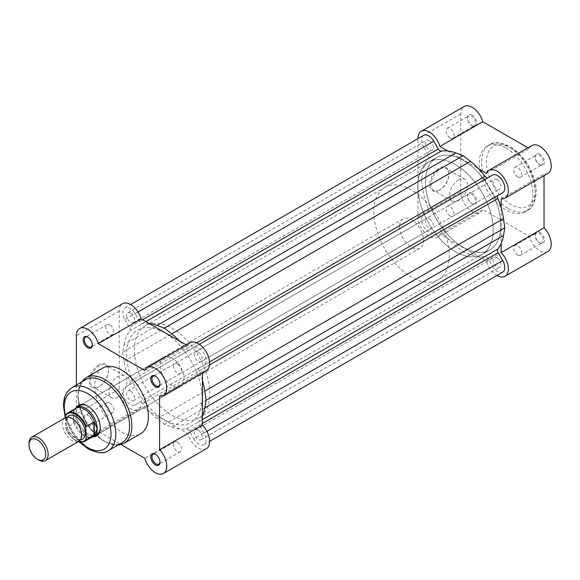 <?xml version="1.0" encoding="UTF-8"?>
<svg xmlns="http://www.w3.org/2000/svg" width="580" height="580" viewBox="0 0 580 580"><rect width="100%" height="100%" fill="white"/><g stroke="black" fill="none" stroke-linecap="round" stroke-linejoin="round"><path stroke-width="0.43" stroke-dasharray="2.9 2.17" d="M429.33 218.66A5.67 3.277 -120 0 0 426.496 218.377A5.67 3.277 -120 0 0 425.626 222.923A5.67 3.277 -120 0 0 429.33 227.925A5.67 3.277 -120 0 0 432.165 228.208A5.67 3.277 -120 0 0 433.035 223.662A5.67 3.277 -120 0 0 429.33 218.66M130.594 391.137A5.67 3.277 -120 0 0 127.759 390.855A5.67 3.277 -120 0 0 126.889 395.4A5.67 3.277 -120 0 0 130.594 400.396A5.67 3.277 -120 0 0 133.429 400.678A5.67 3.277 -120 0 0 134.299 396.133A5.67 3.277 -120 0 0 130.594 391.137M429.33 140.549A5.67 3.277 -120 0 0 426.496 140.266A5.67 3.277 -120 0 0 425.626 144.811A5.67 3.277 -120 0 0 429.33 149.807A5.67 3.277 -120 0 0 432.165 150.09A5.67 3.277 -120 0 0 433.035 145.544A5.67 3.277 -120 0 0 429.33 140.549M130.594 313.019A5.67 3.277 -120 0 0 127.759 312.736A5.67 3.277 -120 0 0 126.889 317.282A5.67 3.277 -120 0 0 130.594 322.284A5.67 3.277 -120 0 0 133.429 322.56A5.67 3.277 -120 0 0 134.299 318.014A5.67 3.277 -120 0 0 130.594 313.019M482.647 177.734A53.338 30.798 -120 0 0 463.152 160.21A53.338 30.798 -120 0 0 436.486 157.571A53.338 30.798 -120 0 0 428.308 200.31A53.338 30.798 -120 0 0 463.152 247.312A53.338 30.798 -120 0 0 489.825 249.958A53.338 30.798 -120 0 0 494.414 197.446A53.338 30.798 -120 0 0 484.257 179.851M164.416 332.688A53.338 30.798 -120 0 0 137.75 330.042A53.338 30.798 -120 0 0 129.572 372.788A53.338 30.798 -120 0 0 164.416 419.789A53.338 30.798 -120 0 0 191.088 422.428A53.338 30.798 -120 0 0 199.266 379.69A53.338 30.798 -120 0 0 164.416 332.688A53.338 30.798 -120 0 0 137.75 330.042A53.338 30.798 -120 0 0 129.572 372.788A53.338 30.798 -120 0 0 164.416 419.789A53.338 30.798 -120 0 0 191.088 422.428A53.338 30.798 -120 0 0 199.266 379.69A53.338 30.798 -120 0 0 164.416 332.688M496.98 179.604A5.67 3.277 -120 0 0 494.146 179.321A5.67 3.277 -120 0 0 493.275 183.867A5.67 3.277 -120 0 0 496.98 188.862A5.67 3.277 -120 0 0 499.815 189.145A5.67 3.277 -120 0 0 500.685 184.6A5.67 3.277 -120 0 0 496.98 179.604M198.244 352.075A5.67 3.277 -120 0 0 195.409 351.792A5.67 3.277 -120 0 0 194.539 356.337A5.67 3.277 -120 0 0 198.244 361.34A5.67 3.277 -120 0 0 201.079 361.623A5.67 3.277 -120 0 0 201.949 357.077A5.67 3.277 -120 0 0 198.244 352.075M496.98 257.716A5.67 3.277 -120 0 0 494.146 257.44A5.67 3.277 -120 0 0 493.275 261.986A5.67 3.277 -120 0 0 496.98 266.981A5.67 3.277 -120 0 0 499.815 267.264A5.67 3.277 -120 0 0 500.685 262.718A5.67 3.277 -120 0 0 496.98 257.716M198.244 430.193A5.67 3.277 -120 0 0 195.409 429.911A5.67 3.277 -120 0 0 194.539 434.456A5.67 3.277 -120 0 0 198.244 439.451A5.67 3.277 -120 0 0 201.079 439.734A5.67 3.277 -120 0 0 201.949 435.188A5.67 3.277 -120 0 0 198.244 430.193M149.038 323.459A57.993 33.48 -120 0 0 142.535 323.553A3.386 1.958 -120 0 1 139.562 321.458L135.075 313.678A10.157 5.865 -120 0 0 129.993 308.321A10.157 5.865 -120 0 0 124.918 307.813A10.157 5.865 -120 0 0 124.859 319.45L423.596 146.979L428.141 154.846A3.386 1.958 -120 0 1 428.475 158.471A57.993 33.48 -120 0 0 422.798 172.05L421.479 179.706L122.75 352.176L124.062 344.52L422.798 172.05M423.654 135.343A10.157 5.865 -120 0 0 423.596 146.979M202.435 380.422A57.993 33.48 -120 0 0 199.1 370.99A3.386 1.958 -120 0 1 199.433 367.749L203.921 365.161A10.157 5.865 -120 0 0 205.48 357.019A10.157 5.865 -120 0 0 198.846 348.065A10.157 5.865 -120 0 0 193.821 347.529L199.397 344.31M122.75 352.176L124.062 361.354A57.993 33.48 -120 0 0 129.739 381.48A3.386 1.958 -120 0 1 129.405 384.721L124.918 387.31A10.157 5.865 -120 0 0 124.888 398.997A10.157 5.865 -120 0 0 135.017 404.941L139.562 402.317A3.386 1.958 -120 0 1 141.259 402.484A3.386 1.958 -120 0 1 142.535 403.651A57.993 33.48 -120 0 0 157.129 418.629L164.416 424.357L171.709 427.047A57.993 33.48 -120 0 0 186.303 428.917A3.386 1.958 -120 0 1 187.579 429.229A3.386 1.958 -120 0 1 189.276 431.02L193.763 438.792L492.5 266.321L488.012 258.542A3.386 1.958 -120 0 0 486.315 256.759A3.386 1.958 -120 0 0 485.039 256.447A57.993 33.48 -120 0 1 470.445 254.569L463.152 251.88L455.865 246.152A57.993 33.48 -120 0 1 441.271 231.173A3.386 1.958 -120 0 0 439.995 230.013A3.386 1.958 -120 0 0 438.299 229.847L433.753 232.471A10.157 5.865 -120 0 1 423.625 226.526A10.157 5.865 -120 0 1 423.654 214.839L428.141 212.251A3.386 1.958 -120 0 0 428.475 209.01A57.993 33.48 -120 0 1 422.798 188.877L421.479 179.706M135.017 404.941L433.753 232.471M124.918 387.31L423.654 214.839L124.918 387.31M139.562 402.317L438.299 229.847M164.416 424.357L463.152 251.88M492.5 266.321A10.157 5.865 -120 0 0 502.657 272.187M193.763 438.792A10.157 5.865 -120 0 0 203.921 444.657A10.157 5.865 -120 0 0 203.979 433.021L206.915 431.324M203.979 433.021L199.433 425.154L202.435 423.422M202.435 415.947A57.993 33.48 -120 0 1 199.1 421.529A3.386 1.958 -120 0 0 199.433 425.154M199.433 367.749L209.561 361.906M502.657 192.69L498.169 195.279M492.55 175.059L488.012 177.683A3.386 1.958 -120 0 0 488.012 177.683L193.821 347.529M179.8 341.221A57.993 33.48 -120 0 1 186.303 348.826A3.386 1.958 -120 0 0 189.276 350.153M124.859 319.45L129.405 327.323L428.141 154.846M124.062 344.52A57.993 33.48 -120 0 1 129.739 330.941A3.386 1.958 -120 0 0 129.405 327.323M129.405 384.721L428.141 212.251L129.405 384.721M439.988 189.798L439.386 190.146A13.507 7.794 120 0 0 448.935 173.608A13.507 7.794 120 0 0 439.386 168.091A13.507 7.794 120 0 0 429.838 184.636A13.507 7.794 120 0 0 439.386 190.146L439.988 189.798A12.659 7.308 -60 0 1 433.659 190.429A12.659 7.308 -60 0 1 431.716 180.286A12.659 7.308 -60 0 1 439.988 169.128A12.659 7.308 -60 0 1 446.317 168.504A12.659 7.308 -60 0 1 448.935 174.297A12.659 7.308 -60 0 1 439.988 189.798M472.192 115.108A6.518 3.763 -120 0 0 467.582 117.769A6.518 3.763 -120 0 0 472.192 125.751L472.192 125.751A6.518 3.763 -120 0 0 476.803 123.09A6.518 3.763 -120 0 0 472.192 115.108M471.598 125.403L472.192 125.751L471.598 125.403A5.67 3.277 60 0 1 467.582 118.458A5.67 3.277 60 0 1 468.756 115.862A5.67 3.277 60 0 1 471.598 116.145A5.67 3.277 60 0 1 475.303 121.14A5.67 3.277 60 0 1 474.433 125.686A5.67 3.277 60 0 1 471.598 125.403M472.192 193.22A6.518 3.763 -120 0 0 467.582 195.881A6.518 3.763 -120 0 0 472.192 203.87L472.192 203.87A6.518 3.763 -120 0 0 476.803 201.209A6.518 3.763 -120 0 0 472.192 193.22M471.598 203.522L472.192 203.87L471.598 203.522A5.67 3.277 60 0 1 467.582 196.576A5.67 3.277 60 0 1 468.756 193.981A5.67 3.277 60 0 1 471.598 194.256A5.67 3.277 60 0 1 475.303 199.259A5.67 3.277 60 0 1 474.433 203.805A5.67 3.277 60 0 1 471.598 203.522M539.842 232.275A6.518 3.763 -120 0 0 535.231 234.944A6.518 3.763 -120 0 0 539.842 242.926L539.842 242.926A6.518 3.763 -120 0 0 544.453 240.265A6.518 3.763 -120 0 0 539.842 232.275M539.248 242.578L539.842 242.926L539.248 242.578A5.67 3.277 60 0 1 535.231 235.632A5.67 3.277 60 0 1 536.406 233.037A5.67 3.277 60 0 1 539.248 233.312A5.67 3.277 60 0 1 542.952 238.315A5.67 3.277 60 0 1 542.082 242.861A5.67 3.277 60 0 1 539.248 242.578M539.842 154.164A6.518 3.763 -120 0 0 535.231 156.825A6.518 3.763 -120 0 0 539.842 164.807L539.842 164.807A6.518 3.763 -120 0 0 544.453 162.146A6.518 3.763 -120 0 0 539.842 154.164M539.248 164.466L539.842 164.807L539.248 164.466A5.67 3.277 60 0 1 535.231 157.513A5.67 3.277 60 0 1 536.406 154.918A5.67 3.277 60 0 1 539.248 155.201A5.67 3.277 60 0 1 542.952 160.196A5.67 3.277 60 0 1 542.082 164.742A5.67 3.277 60 0 1 539.248 164.466M458.548 179.844A12.659 7.308 -60 0 1 464.87 179.22A12.659 7.308 -60 0 1 466.813 189.363A12.659 7.308 -60 0 1 458.548 200.513A12.659 7.308 -60 0 1 452.219 201.144A12.659 7.308 -60 0 1 450.276 191.001A12.659 7.308 -60 0 1 458.548 179.844M547.89 251.531A16.088 9.287 60 0 1 529.272 236.335L482.77 209.489A16.088 9.287 60 0 1 480.24 212.476A16.088 9.287 60 0 1 467.842 208.169A16.088 9.287 60 0 1 460.817 191.98L460.817 113.861A16.088 9.287 60 0 1 464.152 106.495M486.402 173.29L529.272 148.545A16.088 9.287 60 0 1 531.802 145.558M450.044 215.963A5.67 3.277 60 0 1 446.339 210.968A5.67 3.277 60 0 1 447.209 206.422A5.67 3.277 60 0 1 450.044 206.705A5.67 3.277 60 0 1 453.748 211.7A5.67 3.277 60 0 1 452.878 216.246A5.67 3.277 60 0 1 450.044 215.963M450.044 137.851A5.67 3.277 60 0 1 446.339 132.849A5.67 3.277 60 0 1 447.209 128.303A5.67 3.277 60 0 1 450.044 128.586A5.67 3.277 60 0 1 453.748 133.588A5.67 3.277 60 0 1 452.878 138.127A5.67 3.277 60 0 1 450.044 137.851M517.693 255.019A5.67 3.277 60 0 1 513.989 250.024A5.67 3.277 60 0 1 514.859 245.478A5.67 3.277 60 0 1 517.693 245.761A5.67 3.277 60 0 1 521.398 250.756A5.67 3.277 60 0 1 520.528 255.301A5.67 3.277 60 0 1 517.693 255.019M517.693 176.907A5.67 3.277 60 0 1 513.989 171.905A5.67 3.277 60 0 1 514.859 167.359A5.67 3.277 60 0 1 517.693 167.642A5.67 3.277 60 0 1 521.398 172.644A5.67 3.277 60 0 1 520.528 177.19A5.67 3.277 60 0 1 517.693 176.907M455.488 164.706A53.251 30.747 60 0 1 490.281 211.635A53.251 30.747 60 0 1 482.118 254.308A53.251 30.747 60 0 1 455.488 251.669A53.251 30.747 60 0 1 420.703 204.74A53.251 30.747 60 0 1 428.866 162.066A53.251 30.747 60 0 1 455.488 164.706M463.152 160.283A53.251 30.747 60 0 1 497.945 207.212A53.251 30.747 60 0 1 489.781 249.886A53.251 30.747 60 0 1 463.152 247.247A53.251 30.747 60 0 1 428.366 200.317A53.251 30.747 60 0 1 436.53 157.644A53.251 30.747 60 0 1 463.152 160.283M506.021 148.045A37.932 21.902 60 0 1 530.801 181.468A37.932 21.902 60 0 1 524.987 211.867A37.932 21.902 60 0 1 506.021 209.982A37.932 21.902 60 0 1 481.24 176.559A37.932 21.902 60 0 1 487.055 146.167A37.932 21.902 60 0 1 506.021 148.045M529.272 148.545L527.945 147.777M547.89 173.42A16.088 9.287 60 0 1 544.033 174.116L544.033 175.638M460.817 113.861L417.955 138.613L417.955 216.724A16.088 9.287 -120 0 0 424.973 232.913A16.088 9.287 -120 0 0 437.371 237.22A16.088 9.287 -120 0 0 439.901 234.233L486.402 261.08A16.088 9.287 -120 0 0 496.959 275.471M501.171 207.952L501.171 243.469M447.774 150.988L478.536 168.744M486.402 261.08L529.272 236.335M501.171 198.868L544.033 174.116M439.901 234.233L482.77 209.489M98.861 364.689A13.507 7.794 120 0 0 89.313 381.234A13.507 7.794 120 0 0 98.861 386.744A13.507 7.794 120 0 0 98.868 386.744A13.507 7.794 120 0 0 108.416 370.207A13.507 7.794 120 0 0 98.861 364.689M99.463 386.396L98.861 386.744L99.463 386.396A12.659 7.308 -60 0 1 93.133 387.027A12.659 7.308 -60 0 1 91.198 376.884A12.659 7.308 -60 0 1 99.463 365.726A12.659 7.308 -60 0 1 105.792 365.103A12.659 7.308 -60 0 1 108.416 370.895A12.659 7.308 -60 0 1 99.463 386.396L99.463 386.396M87.732 425.836A6.518 3.763 60 0 1 83.121 417.854A6.518 3.763 60 0 1 87.732 415.193L87.732 415.193A6.518 3.763 60 0 1 92.336 423.175A6.518 3.763 60 0 1 87.732 425.836M88.327 415.534L87.732 415.193L88.327 415.534A5.67 3.277 -120 0 0 85.492 415.258A5.67 3.277 -120 0 0 84.622 419.804A5.67 3.277 -120 0 0 88.327 424.799A5.67 3.277 -120 0 0 91.161 425.082A5.67 3.277 -120 0 0 92.336 422.486A5.67 3.277 -120 0 0 88.327 415.534L88.327 415.534M92.329 344.694A5.67 3.277 -120 0 0 92.336 344.368A5.67 3.277 -120 0 0 88.327 337.422L87.732 337.074L88.327 337.422A5.67 3.277 -120 0 0 88.037 337.263M159.978 383.75A5.67 3.277 -120 0 0 159.986 383.423A5.67 3.277 -120 0 0 155.976 376.478L155.382 376.13L155.976 376.478A5.67 3.277 -120 0 0 155.686 376.326M159.978 461.868A5.67 3.277 -120 0 0 159.986 461.542A5.67 3.277 -120 0 0 155.976 454.597L155.382 454.249L155.976 454.597A5.67 3.277 -120 0 0 155.686 454.437M93.394 436.776A17.777 10.266 60 0 1 87.667 435.065A17.777 10.266 60 0 1 76.48 407.472M100.238 427.453A16.936 9.773 -120 0 0 100.238 427.112A16.936 9.773 -120 0 0 88.269 406.377L87.667 406.029L88.269 406.377A16.936 9.773 -120 0 0 87.972 406.21M163.618 357.149L79.801 405.536A16.936 9.773 -120 0 0 77.205 419.108A16.936 9.773 -120 0 0 88.269 434.028A16.936 9.773 -120 0 0 96.737 434.87L180.547 386.476A16.936 9.773 -120 0 0 183.142 372.911A16.936 9.773 -120 0 0 172.079 357.983A16.936 9.773 -120 0 0 163.618 357.149A16.936 9.773 -120 0 0 161.022 370.714A16.936 9.773 -120 0 0 172.079 385.635A16.936 9.773 -120 0 0 180.547 386.476M85.63 379.69A36.402 21.018 -120 0 0 80.047 408.857A36.402 21.018 -120 0 0 103.834 440.938A36.402 21.018 -120 0 0 122.039 442.743M118.023 397.111A12.659 7.308 -60 0 1 111.694 397.742A12.659 7.308 -60 0 1 109.75 387.599A12.659 7.308 -60 0 1 118.023 376.442A12.659 7.308 -60 0 1 124.352 375.818A12.659 7.308 -60 0 1 126.288 385.961A12.659 7.308 -60 0 1 118.023 397.111M206.284 448.753A16.088 9.287 60 0 1 198.244 447.956A16.088 9.287 60 0 1 187.666 433.557L141.172 406.711A16.088 9.287 60 0 1 138.635 409.697A16.088 9.287 60 0 1 130.594 408.9A16.088 9.287 60 0 1 119.219 389.202L119.219 311.083A16.088 9.287 60 0 1 122.554 303.717M76.357 385.04L76.357 413.946A16.088 9.287 -120 0 0 87.732 433.651A16.088 9.287 -120 0 0 95.772 434.442A16.088 9.287 -120 0 0 98.303 431.455L121.111 444.628M187.666 433.557L144.804 458.301M109.881 324.981A5.67 3.277 -120 0 0 107.046 324.699A5.67 3.277 -120 0 0 106.176 329.244A5.67 3.277 -120 0 0 109.881 334.239A5.67 3.277 -120 0 0 112.716 334.522A5.67 3.277 -120 0 0 113.586 329.976A5.67 3.277 -120 0 0 109.881 324.981M109.881 403.093A5.67 3.277 -120 0 0 107.046 402.81A5.67 3.277 -120 0 0 106.176 407.356A5.67 3.277 -120 0 0 109.881 412.358A5.67 3.277 -120 0 0 112.716 412.641A5.67 3.277 -120 0 0 113.586 408.095A5.67 3.277 -120 0 0 109.881 403.093M177.531 364.037A5.67 3.277 -120 0 0 174.696 363.754A5.67 3.277 -120 0 0 173.826 368.3A5.67 3.277 -120 0 0 177.531 373.295A5.67 3.277 -120 0 0 180.365 373.578A5.67 3.277 -120 0 0 181.235 369.032A5.67 3.277 -120 0 0 177.531 364.037M177.531 442.149A5.67 3.277 -120 0 0 174.696 441.873A5.67 3.277 -120 0 0 173.826 446.411A5.67 3.277 -120 0 0 177.531 451.414A5.67 3.277 -120 0 0 180.365 451.697A5.67 3.277 -120 0 0 181.235 447.151A5.67 3.277 -120 0 0 177.531 442.149M172.079 415.367A53.338 30.798 -120 0 0 198.751 418.006A53.338 30.798 -120 0 0 206.93 375.267A53.338 30.798 -120 0 0 172.079 328.258A53.338 30.798 -120 0 0 145.413 325.619A53.338 30.798 -120 0 0 137.235 368.358A53.338 30.798 -120 0 0 172.079 415.367M102.587 368.133A37.932 21.902 -120 0 0 96.773 398.533A37.932 21.902 -120 0 0 121.553 431.955A37.932 21.902 -120 0 0 140.519 433.833M186.347 344.998L187.666 345.767A16.088 9.287 60 0 1 190.204 342.78M206.284 370.642A16.088 9.287 60 0 1 202.435 371.338L159.572 396.082M202.435 372.86L202.435 371.338M187.666 345.767L144.804 370.511M141.172 406.711L98.303 431.455M65.33 417.803A13.543 7.823 -120 0 0 62.524 424.002A13.543 7.823 -120 0 0 68.44 437.639A13.543 7.823 -120 0 0 78.88 441.264M38.577 459.947A13.543 7.823 60 0 1 29 443.359M67.367 417.187A13.543 7.823 -120 0 0 66.12 421.928A13.543 7.823 -120 0 0 80.431 439.807M399.576 226.642A16.936 9.773 -120 0 0 406.964 243.687A16.936 9.773 -120 0 0 420.014 248.218A16.936 9.773 -120 0 0 423.523 240.468A16.936 9.773 -120 0 0 416.128 223.43A16.936 9.773 -120 0 0 403.086 218.892A16.936 9.773 -120 0 0 399.576 226.642M65.881 414.772L73.841 410.234L73.305 415.019A16.936 9.773 -120 0 0 79.59 430.817A16.936 9.773 -120 0 0 91.85 437.284M417.774 186.412A53.338 30.798 -120 0 0 441.061 240.091A53.338 30.798 -120 0 0 482.161 254.381A53.338 30.798 -120 0 0 493.21 229.963A53.338 30.798 -120 0 0 486.75 201.869A53.338 30.798 -120 0 0 428.823 161.994A53.338 30.798 -120 0 0 417.774 186.412M373.832 211.78A53.338 30.798 -120 0 0 397.119 265.459A53.338 30.798 -120 0 0 438.219 279.748A53.338 30.798 -120 0 0 449.268 255.331A53.338 30.798 -120 0 0 442.808 227.237A53.338 30.798 -120 0 0 384.881 187.362A53.338 30.798 -120 0 0 373.832 211.78M65.518 417.701L65.518 427.293A16.001 9.236 -120 0 0 78.213 441.648M73.544 410.35L73.544 423.56L65.881 427.982L65.518 427.293L65.881 427.982A16.508 9.534 60 0 0 84.31 441.554M73.841 410.234L73.544 423.56M75.269 408.559A16.936 9.773 -120 0 0 73.305 415.019L73.841 423.19M73.769 422.479A16.508 9.534 -120 0 0 90.639 437.501A16.508 9.534 -120 0 0 92.488 436.827M75.973 408.233A16.508 9.534 -120 0 0 74.472 409.502A16.508 9.534 -120 0 0 73.769 410.51M189.276 431.02L488.012 258.542M142.535 403.651L441.271 231.173M157.129 418.629L455.865 246.152M171.709 427.047L470.445 254.569M186.303 428.917L485.039 256.447M199.1 421.529L202.435 419.601M199.1 370.99L209.518 364.979M186.303 348.826L196.714 342.809M142.535 323.553L145.87 321.632M139.562 321.458L142.564 319.725M135.075 313.678L138.018 311.982M129.739 330.941L428.475 158.471M124.062 361.354L422.798 188.877M129.739 381.48L428.475 209.01M510.806 148.045A34.546 19.945 60 0 1 535.231 190.356A34.546 19.945 60 0 1 510.806 204.457A34.546 19.945 60 0 1 486.381 162.146A34.546 19.945 60 0 1 510.806 148.045M508.413 208.604A37.932 21.902 -120 0 0 527.38 210.482A37.932 21.902 -120 0 0 533.194 180.09A37.932 21.902 -120 0 0 508.413 146.66A37.932 21.902 -120 0 0 489.447 144.782A37.932 21.902 -120 0 0 483.633 175.182A37.932 21.902 -120 0 0 508.413 208.604M417.955 216.724L460.817 191.98M123.99 443.374A37.932 21.902 60 0 1 105.024 441.496A37.932 21.902 60 0 1 80.243 408.074A37.932 21.902 60 0 1 86.058 377.682M108.264 450.696A36.402 21.018 60 0 1 90.067 448.891A36.402 21.018 60 0 1 66.279 416.81A36.402 21.018 60 0 1 71.862 387.636M119.219 389.202L76.357 413.946M119.219 311.083L76.357 335.834M65.518 416.28A33.017 19.06 -120 0 0 80.816 442.359M127.759 390.855L426.496 218.377M127.759 312.736L426.496 140.266M145.413 325.619L436.486 157.571M195.409 351.792L494.146 179.321M195.409 429.911L494.146 257.44M124.918 307.813L130.609 304.529M203.921 444.657L209.619 441.373M201.079 439.734L499.815 267.264M201.079 361.623L499.815 189.145M198.751 418.006L489.825 249.958M133.429 322.56L432.165 150.09M133.429 400.678L432.165 228.208M448.935 174.297L448.935 173.608M467.582 118.458L467.582 117.769M467.582 196.576L467.582 195.881M535.231 235.632L535.231 234.944M535.231 157.513L535.231 156.825M464.87 179.22L446.317 168.504M487.055 146.167L489.447 144.782C493.275 141.462 500.163 142.035 510.11 146.493C520.927 153.25 528.786 163.48 533.687 177.197C539.712 193.067 533.883 208.365 527.38 210.482L524.987 211.867M447.209 206.422L468.756 193.981M447.209 128.303L468.756 115.862M514.859 245.478L536.406 233.037M514.859 167.359L536.406 154.918M482.118 254.308L489.781 249.886M428.866 162.066L436.53 157.644M520.528 177.19L542.082 164.742M520.528 255.301L542.082 242.861M452.878 138.127L474.433 125.686M452.878 216.246L474.433 203.805M437.371 237.22L480.24 212.476M452.219 201.144L433.659 190.429M117.682 445.259L104.175 441.583L90.944 429.882L81.294 413.228L77.706 395.901L81.272 382.198M111.694 397.742L93.133 387.027M107.046 324.699L85.492 337.139M107.046 402.81L85.492 415.258M174.696 363.754L153.142 376.195M174.696 441.873L153.142 454.314M180.365 451.697L158.811 464.138M180.365 373.578L158.811 386.019M112.716 412.641L91.161 425.082M112.716 334.522L91.161 346.963M138.635 409.697L95.772 434.442M124.352 375.818L105.792 365.103M79.627 442.228L70.956 430.954L65.214 417.868M100.238 427.112L100.238 427.808M159.986 461.542L159.986 462.231M159.986 383.423L159.986 384.12M92.336 344.368L92.336 345.056M92.336 422.486L92.336 423.175M108.416 370.895L108.416 370.207M81.475 434.456C80.852 437.842 80.308 439.27 79.83 438.763C80.069 442.366 65.337 432.6 66.323 422.537C66.947 419.159 67.497 417.723 67.976 418.231C71.862 415.411 81.969 426.655 81.475 434.456M420.014 248.218L96.737 434.87M482.161 254.381L438.219 279.748M90.639 437.501L91.64 437.32M74.472 409.502L75.132 408.726M428.823 161.994L384.881 187.362M403.086 218.892L79.801 405.536M65.591 427.793L70.789 436.551L77.981 441.779"/><path stroke-width="0.87" d="M138.018 311.982L433.811 141.208A10.157 5.865 -120 0 0 428.729 135.843A10.157 5.865 -120 0 0 423.654 135.343L130.609 304.529M202.435 415.947A57.993 33.48 -120 0 0 204.776 407.95L206.088 400.294L204.776 391.123L503.512 218.645A57.993 33.48 -120 0 0 497.836 198.519A3.386 1.958 -120 0 1 498.169 195.279L502.657 192.69A10.157 5.865 -120 0 0 504.216 184.549A10.157 5.865 -120 0 0 497.575 175.595A10.157 5.865 -120 0 0 492.55 175.059L199.397 344.31M209.619 441.373L502.657 272.187A10.157 5.865 -120 0 0 502.715 260.55L498.169 252.677A3.386 1.958 -120 0 1 497.836 249.059A57.993 33.48 -120 0 0 503.512 235.48L504.825 227.824L206.088 400.294M206.915 431.324L502.715 260.55M503.512 218.645L504.825 227.824M204.776 391.123A57.993 33.48 -120 0 0 202.435 380.422M196.714 342.809L485.039 176.349A3.386 1.958 -120 0 0 487.998 177.69M485.039 176.349A57.993 33.48 -120 0 0 470.445 161.37L463.152 155.643L164.416 328.12L171.709 333.848L470.445 161.37M179.8 341.221A57.993 33.48 -120 0 0 171.709 333.848M164.416 328.12L157.129 325.431L455.865 152.953L463.152 155.643M455.865 152.953A57.993 33.48 -120 0 0 441.271 151.083A3.386 1.958 -120 0 1 438.299 148.98L433.811 141.208M157.129 325.431A57.993 33.48 -120 0 0 149.038 323.459M484.257 179.851A53.338 30.798 -120 0 0 482.647 177.734M447.774 150.988L439.901 146.443A16.088 9.287 -120 0 0 429.33 132.044A16.088 9.287 -120 0 0 421.283 131.247A16.088 9.287 -120 0 0 417.955 138.613L417.955 138.627M421.283 131.247L464.152 106.495A16.088 9.287 60 0 1 472.192 107.293A16.088 9.287 60 0 1 482.77 121.699L527.945 147.777M501.171 207.952L501.171 198.868A16.088 9.287 -120 0 0 505.021 198.164A16.088 9.287 -120 0 0 507.486 185.274A16.088 9.287 -120 0 0 496.98 171.1A16.088 9.287 -120 0 0 488.933 170.303A16.088 9.287 -120 0 0 486.402 173.29L478.536 168.744M488.933 170.303L531.802 145.558A16.088 9.287 60 0 1 539.842 146.349A16.088 9.287 60 0 1 550.355 160.529A16.088 9.287 60 0 1 547.89 173.42L505.021 198.164M496.959 275.471A16.088 9.287 -120 0 0 505.021 276.283A16.088 9.287 -120 0 0 501.171 252.561L544.033 227.81L544.033 175.638M544.033 227.81A16.088 9.287 60 0 1 547.89 251.531L505.021 276.283M501.171 243.469L501.171 252.561M439.901 146.443L482.77 121.699M87.732 347.724A6.518 3.763 60 0 1 83.121 339.735A6.518 3.763 60 0 1 87.732 337.074L87.732 337.074A6.518 3.763 60 0 1 92.336 345.056A6.518 3.763 60 0 1 87.732 347.724M88.037 337.263A5.67 3.277 -120 0 0 85.492 337.139A5.67 3.277 -120 0 0 84.622 341.685A5.67 3.277 -120 0 0 88.327 346.688A5.67 3.277 -120 0 0 91.161 346.963A5.67 3.277 -120 0 0 92.329 344.694M155.382 386.78A6.518 3.763 60 0 1 150.771 378.791A6.518 3.763 60 0 1 155.382 376.13L155.382 376.13A6.518 3.763 60 0 1 159.986 384.12A6.518 3.763 60 0 1 155.382 386.78M155.686 376.326A5.67 3.277 -120 0 0 153.142 376.195A5.67 3.277 -120 0 0 152.272 380.741A5.67 3.277 -120 0 0 155.976 385.743A5.67 3.277 -120 0 0 158.811 386.019A5.67 3.277 -120 0 0 159.978 383.75M155.382 464.892A6.518 3.763 60 0 1 150.771 456.909A6.518 3.763 60 0 1 155.382 454.249L155.382 454.249A6.518 3.763 60 0 1 159.986 462.231A6.518 3.763 60 0 1 155.382 464.892M155.686 454.437A5.67 3.277 -120 0 0 153.142 454.314A5.67 3.277 -120 0 0 152.272 458.86A5.67 3.277 -120 0 0 155.976 463.855A5.67 3.277 -120 0 0 158.811 464.138A5.67 3.277 -120 0 0 159.978 461.868M76.48 407.472A17.777 10.266 60 0 1 87.667 406.029L87.667 406.029A17.777 10.266 60 0 1 100.238 427.808A17.777 10.266 60 0 1 93.394 436.776M87.972 406.21A16.936 9.773 -120 0 0 79.801 405.536L76.806 407.269A16.936 9.773 -120 0 0 75.269 408.559L75.132 408.726M108.264 450.696L122.039 442.743A36.402 21.018 -120 0 0 127.615 413.569A36.402 21.018 -120 0 0 103.834 381.488A36.402 21.018 -120 0 0 85.63 379.69L71.862 387.636A36.402 21.018 60 0 1 90.067 389.441A36.402 21.018 60 0 1 113.847 421.522A36.402 21.018 60 0 1 108.264 450.696C104.559 453.893 97.926 453.35 88.37 449.058L79.627 442.228M121.111 444.628L144.804 458.301A16.088 9.287 -120 0 0 155.382 472.707A16.088 9.287 -120 0 0 163.422 473.505A16.088 9.287 -120 0 0 159.572 449.783L159.572 396.082A16.088 9.287 -120 0 0 163.422 395.386A16.088 9.287 -120 0 0 163.422 376.811A16.088 9.287 -120 0 0 147.334 367.524A16.088 9.287 -120 0 0 144.804 370.511L98.303 343.664A16.088 9.287 -120 0 0 79.685 328.469A16.088 9.287 -120 0 0 76.357 335.834L76.357 385.04M123.99 443.374L140.519 433.833A37.932 21.902 -120 0 0 146.334 403.441A37.932 21.902 -120 0 0 121.553 370.018A37.932 21.902 -120 0 0 102.587 368.133L86.058 377.682A37.932 21.902 60 0 1 105.024 379.559A37.932 21.902 60 0 1 129.804 412.982A37.932 21.902 60 0 1 123.99 443.374L117.682 445.259M79.685 328.469L122.554 303.717A16.088 9.287 60 0 1 141.172 318.92L186.347 344.998M147.334 367.524L190.204 342.78A16.088 9.287 60 0 1 206.284 352.067A16.088 9.287 60 0 1 206.284 370.642L163.422 395.386M163.422 473.505L206.284 448.753A16.088 9.287 60 0 0 202.435 425.031L202.435 372.86M91.64 437.32L91.85 437.284A16.936 9.773 -120 0 0 93.743 436.595L96.737 434.87A16.936 9.773 -120 0 0 100.238 427.453M202.435 425.031L159.572 449.783M141.172 318.92L98.303 343.664M45.349 460.622L78.88 441.264A13.543 7.823 -120 0 0 81.686 435.065A13.543 7.823 -120 0 0 75.77 421.435A13.543 7.823 -120 0 0 65.33 417.803L31.806 437.161A13.543 7.823 60 0 1 42.246 440.786A13.543 7.823 60 0 1 48.154 454.423A13.543 7.823 60 0 1 45.349 460.622A13.543 7.823 60 0 1 38.577 459.947L37.381 459.259A11.854 6.844 -120 0 0 45.762 454.423A11.854 6.844 -120 0 0 37.381 439.901A11.854 6.844 -120 0 0 29 444.744A11.854 6.844 -120 0 0 37.381 459.259M29 444.744L29 443.359A13.543 7.823 60 0 1 31.806 437.161M80.431 439.807A13.543 7.823 -120 0 0 85.275 432.992A13.543 7.823 -120 0 0 78.148 418.18A13.543 7.823 -120 0 0 67.367 417.187M93.743 436.595A16.936 9.773 -120 0 0 97.251 428.845L94.315 435.007L86.231 439.734A16.508 9.534 60 0 1 84.31 441.554L92.488 436.827A16.508 9.534 -120 0 0 94.692 434.558M65.518 415.875L65.881 414.772A16.508 9.534 60 0 1 67.802 412.953A16.508 9.534 60 0 1 86.231 426.525L85.876 427.627A16.001 9.236 -120 0 0 75.697 414.396A16.001 9.236 -120 0 0 65.518 415.875L65.518 417.701M85.876 427.627L86.231 439.734M86.231 426.525L93.895 422.102L94.692 422.588A16.508 9.534 -120 0 0 75.973 408.233L67.802 412.953L65.881 414.772M94.315 422.051L94.315 435.007M94.692 422.588L97.251 428.845A16.936 9.773 -120 0 0 89.856 411.8A16.936 9.773 -120 0 0 76.806 407.269M93.895 422.102L93.895 435.304M202.435 423.422L498.169 252.677M202.435 419.601L497.836 249.059M204.776 407.95L503.512 235.48M209.518 364.979L497.836 198.519M209.561 361.906L502.657 192.69M145.87 321.632L441.271 151.083M142.564 319.725L438.299 148.98M80.816 442.359A33.017 19.06 -120 0 0 87.667 447.506A33.017 19.06 -120 0 0 111.019 434.028A33.017 19.06 -120 0 0 87.667 393.588A33.017 19.06 -120 0 0 65.518 416.28M78.213 441.648A16.001 9.236 -120 0 0 85.876 439.046M65.214 417.868L63.336 404.898L64.329 397.974L66.475 392.972L71.862 387.636M86.058 377.682L81.272 382.198M77.981 441.779L84.31 441.554"/></g></svg>
